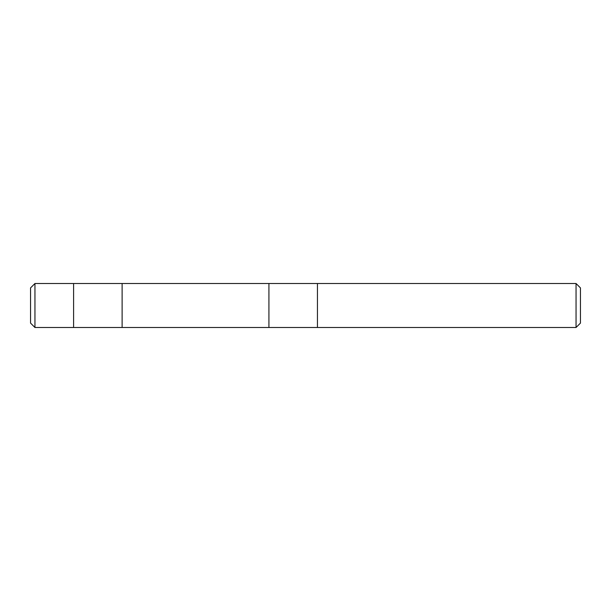 <?xml version="1.0" encoding="UTF-8"?>
<svg xmlns="http://www.w3.org/2000/svg" width="611" height="611" viewBox="0 0 611 611"><rect width="100%" height="100%" fill="white"/><g stroke="black" fill="none" stroke-linecap="round" stroke-linejoin="round"><path stroke-width="0.92" d="M347.292 283.504L338.494 283.504L347.292 283.504M576.051 327.496L580.45 323.097L580.45 287.903L576.051 283.504L576.051 327.496L34.949 327.496L30.55 323.097L30.55 287.903L34.949 283.504L34.949 327.496M268.924 327.496L268.924 283.504L122.116 283.504L576.051 283.504M338.494 283.504L317.437 283.504L317.437 327.496M122.116 327.496L122.116 283.504L73.603 283.504L73.603 327.496M73.603 283.504L34.949 283.504"/></g></svg>
